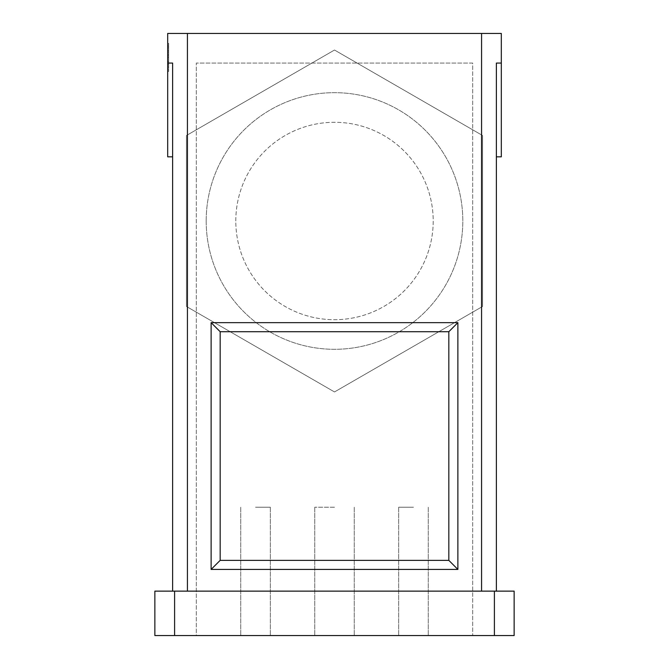 <?xml version="1.0" encoding="UTF-8"?>
<svg xmlns="http://www.w3.org/2000/svg" width="669" height="669" viewBox="0 0 669 669"><rect width="100%" height="100%" fill="white"/><g stroke="black" fill="none" stroke-linecap="round" stroke-linejoin="round"><path stroke-width="0.5" stroke-dasharray="3.35 2.51" d="M174.601 635.55L494.399 635.55L494.399 591.137L154.857 591.137L154.857 635.55L174.601 635.55L174.601 591.137M235.797 220.987A98.703 98.703 0 0 1 334.5 122.285A98.703 98.703 0 0 1 433.203 220.987A98.703 98.703 0 0 1 334.5 319.698A98.703 98.703 0 0 1 235.797 220.987A98.703 98.703 0 0 1 334.5 122.285A98.703 98.703 0 0 1 433.203 220.987A98.703 98.703 0 0 1 334.5 319.698A98.703 98.703 0 0 1 235.797 220.987M206.186 220.987A128.314 128.314 0 0 1 334.5 92.673A128.314 128.314 0 0 1 462.814 220.987A128.314 128.314 0 0 1 334.5 349.302A128.314 128.314 0 0 1 206.186 220.987A128.314 128.314 0 0 1 334.5 92.673A128.314 128.314 0 0 1 462.814 220.987A128.314 128.314 0 0 1 334.5 349.302A128.314 128.314 0 0 1 206.186 220.987M494.399 635.55L514.143 635.55L514.143 591.137L494.399 591.137M334.5 635.55L314.756 635.55L334.5 635.55M255.533 635.55L270.343 635.55L255.533 635.55M413.467 635.55L398.657 635.55L413.467 635.55M196.31 635.55L472.69 635.55L196.31 635.55L196.31 63.062L196.31 635.55M481.571 591.137L172.627 591.137L481.571 591.137L481.571 307.038L482.558 306.469L334.5 391.95L186.442 306.469L186.442 135.506L334.5 50.024L482.558 135.506L482.558 306.469L482.558 135.506L481.571 134.937L481.571 33.45L167.685 33.45L167.685 156.83L172.627 156.83L172.627 63.062L167.685 63.062M496.373 591.137L496.373 156.83L501.315 156.83L501.315 33.45L481.571 33.45M472.69 63.062L196.31 63.062L472.69 63.062L472.69 635.55L472.69 63.062M496.373 156.83L496.373 63.062L501.315 63.062M413.467 507.236L398.657 507.236L413.467 507.236M334.5 507.236L314.756 507.236L334.5 507.236M481.571 307.038L334.5 391.95L186.442 306.469L186.442 135.506L334.5 50.024L481.571 134.937M172.627 591.137L172.627 156.83M255.533 507.236L270.343 507.236L255.533 507.236M167.685 69.476L167.685 45.3L167.685 71.449L167.685 69.476L168.672 69.476L168.672 71.449L168.672 45.3L168.672 69.476L167.685 69.476M167.685 43.318L167.685 45.3L167.685 43.318L168.672 43.318L168.672 45.3L168.672 43.318L167.685 43.318M167.685 71.449L168.672 71.449L167.685 71.449M168.672 50.568L167.685 50.568L168.672 50.568L167.685 50.568L167.685 68.405L167.685 66.925L168.672 66.925L168.672 63.338L168.672 68.405L168.672 46.37L168.672 68.405L168.672 66.925L167.685 66.925L168.672 66.925M167.685 63.338L167.685 55.636L167.685 64.667L167.685 63.338L168.672 63.338L168.672 54.298L168.672 63.338L167.685 63.338M167.685 59.482L167.685 57.342L167.685 59.482M167.685 50.568L167.685 66.925M168.672 59.482L168.672 57.342L168.672 59.482M168.672 68.405L167.685 68.405M167.685 46.37L168.672 46.37L167.685 46.37M187.429 134.937L187.429 33.45M187.429 591.137L187.429 307.038M167.685 45.3L168.672 45.3L167.685 45.3M167.685 54.298L168.672 54.298L167.685 54.298M167.685 52.048L168.672 52.048M167.685 55.636L168.672 55.636L167.685 55.636M167.685 64.667L168.672 64.667L167.685 64.667M167.685 47.85L168.672 47.85L167.685 47.85M398.657 507.236L398.657 635.55L398.657 507.236M314.756 507.236L314.756 635.55L314.756 507.236M240.731 507.236L240.731 635.55L240.731 507.236M168.672 57.342L167.685 57.342M428.269 507.236L428.269 635.55L428.269 507.236M168.672 61.623L167.685 61.623M270.343 507.236L270.343 635.55L270.343 507.236M354.244 507.236L354.244 635.55L354.244 507.236"/><path stroke-width="1" d="M174.601 635.55L494.399 635.55L494.399 591.137L154.857 591.137L154.857 635.55L174.601 635.55L174.601 591.137M494.399 635.55L514.143 635.55L514.143 591.137L494.399 591.137M496.373 156.83L501.315 156.83L501.315 33.45L167.685 33.45L167.685 63.062L172.627 63.062L172.627 591.137M496.373 591.137L496.373 63.062L501.315 63.062M457.88 322.659L211.12 322.659L211.12 569.419L457.88 569.419L457.88 322.659L448.832 331.707L220.168 331.707L211.12 322.659M448.832 331.707L448.832 560.371L457.88 569.419M448.832 560.371L220.168 560.371L220.168 331.707M211.12 569.419L220.168 560.371M167.685 63.062L167.685 156.83L172.627 156.83M481.571 591.137L481.571 33.45M187.429 591.137L187.429 33.45"/></g></svg>
